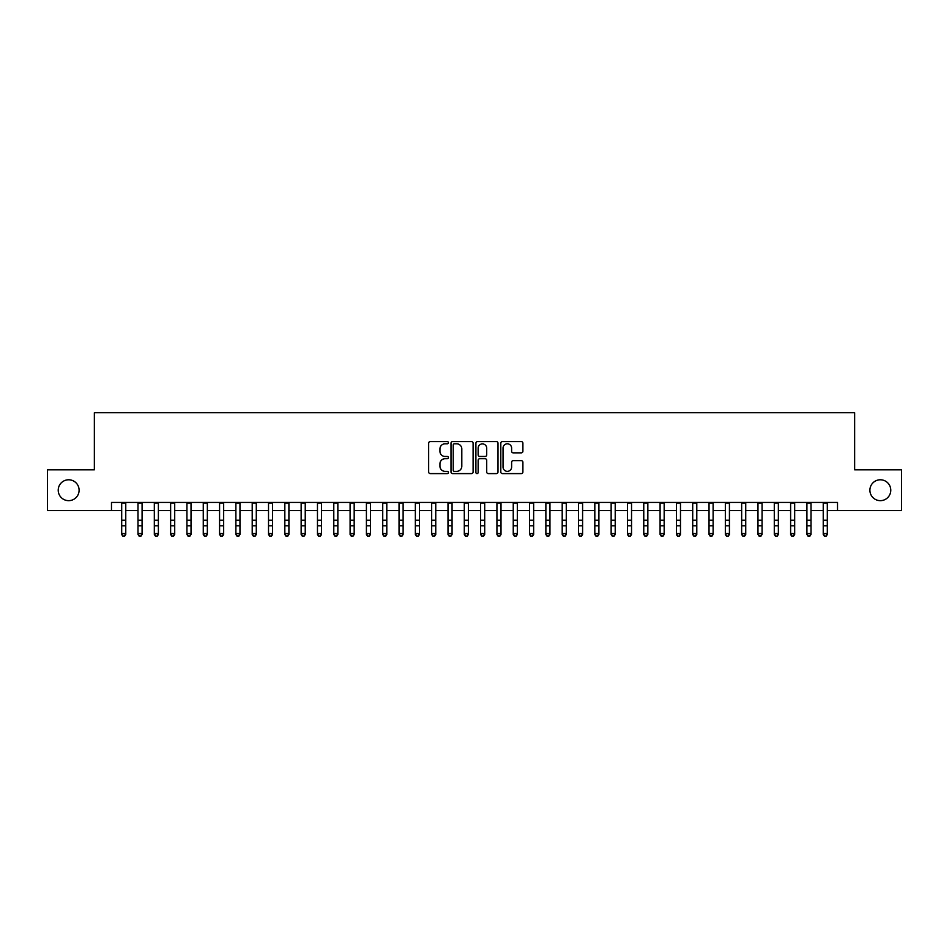 <?xml version="1.0" encoding="UTF-8"?>
<svg xmlns="http://www.w3.org/2000/svg" width="949" height="949" viewBox="0 0 949 949"><rect width="100%" height="100%" fill="white"/><g stroke="black" fill="none" stroke-linecap="round" stroke-linejoin="round"><path stroke-width="1.42" d="M448.391 442.697A1.127 1.127 0 0 0 447.276 441.57L430.265 441.57A1.601 1.601 0 0 0 428.663 443.171L428.663 471.997A1.601 1.601 0 0 0 430.265 473.598L447.276 473.598A1.127 1.127 0 0 0 448.391 472.483A1.127 1.127 0 0 0 447.276 471.356L445.069 471.356A5.125 5.125 0 0 1 439.945 466.232L439.945 463.836A5.125 5.125 0 0 1 445.069 458.711L447.276 458.711A1.127 1.127 0 0 0 448.391 457.584A1.127 1.127 0 0 0 447.276 456.469L445.069 456.469A5.125 5.125 0 0 1 439.945 451.344L439.945 448.936A5.125 5.125 0 0 1 445.069 443.812L447.276 443.812A1.127 1.127 0 0 0 448.391 442.697M869.901 490.218A10.439 10.439 0 0 0 880.34 500.657A10.439 10.439 0 0 0 890.779 490.218A10.439 10.439 0 0 0 880.34 479.779A10.439 10.439 0 0 0 869.901 490.218M58.221 490.218A10.439 10.439 0 0 0 68.66 500.657A10.439 10.439 0 0 0 79.099 490.218A10.439 10.439 0 0 0 68.66 479.779A10.439 10.439 0 0 0 58.221 490.218M521.298 452.863A1.601 1.601 0 0 0 522.899 451.261L522.899 443.171A1.601 1.601 0 0 0 521.298 441.57L502.401 441.57A1.601 1.601 0 0 0 500.799 443.171L500.799 471.997A1.601 1.601 0 0 0 502.401 473.598L521.298 473.598A1.601 1.601 0 0 0 522.899 471.997L522.899 462.234A1.601 1.601 0 0 0 521.298 460.633L513.219 460.633A1.601 1.601 0 0 0 511.618 462.234L511.618 467.074A4.282 4.282 0 0 1 507.335 471.356A4.282 4.282 0 0 1 503.041 467.074L503.041 448.094A4.282 4.282 0 0 1 507.335 443.812A4.282 4.282 0 0 1 511.618 448.094L511.618 451.261A1.601 1.601 0 0 0 513.219 452.863L521.298 452.863M111.484 510.609L47.45 510.609L47.45 469.826L94.354 469.826L94.354 412.72L854.646 412.72L854.646 469.826L901.55 469.826L901.55 510.609L837.516 510.609L837.516 502.448L111.484 502.448L111.484 510.609L121.686 510.609M473.1 443.171A1.601 1.601 0 0 0 471.499 441.57L452.602 441.57A1.601 1.601 0 0 0 451 443.171L451 471.997A1.601 1.601 0 0 0 452.602 473.598L471.499 473.598A1.601 1.601 0 0 0 473.1 471.997L473.1 443.171M477.501 441.57L496.398 441.57A1.601 1.601 0 0 1 498 443.171L498 471.997A1.601 1.601 0 0 1 496.398 473.598L488.308 473.598A1.601 1.601 0 0 1 486.707 471.997L486.707 460.312A1.601 1.601 0 0 0 485.105 458.711L479.743 458.711A1.601 1.601 0 0 0 478.142 460.312L478.142 472.483A1.127 1.127 0 0 1 477.027 473.598A1.127 1.127 0 0 1 475.9 472.483L475.9 443.171A1.601 1.601 0 0 1 477.501 441.57M125.766 510.609L137.996 510.609M142.077 510.609L154.319 510.609M158.388 510.609L170.63 510.609M174.711 510.609L186.941 510.609M191.022 510.609L203.264 510.609M207.345 510.609L219.575 510.609M223.656 510.609L235.886 510.609M239.967 510.609L252.209 510.609M256.289 510.609L268.52 510.609M272.6 510.609L284.83 510.609M288.911 510.609L301.153 510.609M305.234 510.609L317.464 510.609M321.545 510.609L333.787 510.609M337.856 510.609L350.098 510.609M354.179 510.609L366.409 510.609M370.49 510.609L382.732 510.609M386.801 510.609L399.043 510.609M403.123 510.609L415.354 510.609M419.434 510.609L431.676 510.609M435.757 510.609L447.987 510.609M452.068 510.609L464.298 510.609M468.379 510.609L480.621 510.609M484.702 510.609L496.932 510.609M501.013 510.609L513.243 510.609M517.324 510.609L529.566 510.609M533.646 510.609L545.877 510.609M549.957 510.609L562.199 510.609M566.268 510.609L578.51 510.609M582.591 510.609L594.821 510.609M598.902 510.609L611.144 510.609M615.213 510.609L627.455 510.609M631.536 510.609L643.766 510.609M647.847 510.609L660.089 510.609M664.17 510.609L676.4 510.609M680.48 510.609L692.711 510.609M696.791 510.609L709.033 510.609M713.114 510.609L725.344 510.609M729.425 510.609L741.655 510.609M745.736 510.609L757.978 510.609M762.059 510.609L774.289 510.609M778.37 510.609L790.612 510.609M794.681 510.609L806.923 510.609M811.004 510.609L823.234 510.609M827.314 510.609L837.516 510.609M454.357 443.812A1.127 1.127 0 0 0 453.242 444.939L453.242 470.241A1.127 1.127 0 0 0 454.357 471.356L456.683 471.356A5.125 5.125 0 0 0 461.807 466.232L461.807 448.936A5.125 5.125 0 0 0 456.683 443.812L454.357 443.812M486.707 448.177A4.282 4.282 0 0 0 482.424 443.895A4.282 4.282 0 0 0 478.142 448.177L478.142 454.868A1.601 1.601 0 0 0 479.743 456.469L485.105 456.469A1.601 1.601 0 0 0 486.707 454.868L486.707 448.177M125.766 502.448L125.766 534.489L124.544 536.28L122.907 535.912L124.544 536.28M121.686 502.448L121.686 533.575L125.766 533.575L124.544 535.912M122.907 536.28L121.686 534.489L121.686 533.575L122.907 535.912M142.077 502.448L142.077 534.489L140.855 536.28L139.218 535.912L140.855 536.28M137.996 502.448L137.996 533.575L142.077 533.575L140.855 535.912M139.218 536.28L137.996 534.489L137.996 533.575L139.218 535.912M158.388 502.448L158.388 534.489L157.166 536.28L155.541 535.912L157.166 536.28M154.319 502.448L154.319 533.575L158.388 533.575L157.166 535.912M155.541 536.28L154.319 534.489L154.319 533.575L155.541 535.912M174.711 502.448L174.711 534.489L173.489 536.28L171.852 535.912L173.489 536.28M170.63 502.448L170.63 533.575L174.711 533.575L173.489 535.912M171.852 536.28L170.63 534.489L170.63 533.575L171.852 535.912M191.022 502.448L191.022 534.489L189.8 536.28L188.163 535.912L189.8 536.28M186.941 502.448L186.941 533.575L191.022 533.575L189.8 535.912M188.163 536.28L186.941 534.489L186.941 533.575L188.163 535.912M207.345 502.448L207.345 534.489L206.111 536.28L204.486 535.912L206.111 536.28M203.264 502.448L203.264 533.575L207.345 533.575L206.111 535.912M204.486 536.28L203.264 534.489L203.264 533.575L204.486 535.912M223.656 502.448L223.656 534.489L222.434 536.28L220.797 535.912L222.434 536.28M219.575 502.448L219.575 533.575L223.656 533.575L222.434 535.912M220.797 536.28L219.575 534.489L219.575 533.575L220.797 535.912M239.967 502.448L239.967 534.489L238.745 536.28L237.12 535.912L238.745 536.28M235.886 502.448L235.886 533.575L239.967 533.575L238.745 535.912M237.12 536.28L235.886 534.489L235.886 533.575L237.12 535.912M256.289 502.448L256.289 534.489L255.056 536.28L253.43 535.912L255.056 536.28M252.209 502.448L252.209 533.575L256.289 533.575L255.056 535.912M253.43 536.28L252.209 534.489L252.209 533.575L253.43 535.912M272.6 502.448L272.6 534.489L271.378 536.28L269.741 535.912L271.378 536.28M268.52 502.448L268.52 533.575L272.6 533.575L271.378 535.912M269.741 536.28L268.52 534.489L268.52 533.575L269.741 535.912M288.911 502.448L288.911 534.489L287.689 536.28L286.064 535.912L287.689 536.28M284.83 502.448L284.83 533.575L288.911 533.575L287.689 535.912M286.064 536.28L284.83 534.489L284.83 533.575L286.064 535.912M305.234 502.448L305.234 534.489L304.012 536.28L302.375 535.912L304.012 536.28M301.153 502.448L301.153 533.575L305.234 533.575L304.012 535.912M302.375 536.28L301.153 534.489L301.153 533.575L302.375 535.912M321.545 502.448L321.545 534.489L320.323 536.28L318.686 535.912L320.323 536.28M317.464 502.448L317.464 533.575L321.545 533.575L320.323 535.912M318.686 536.28L317.464 534.489L317.464 533.575L318.686 535.912M337.856 502.448L337.856 534.489L336.634 536.28L335.009 535.912L336.634 536.28M333.787 502.448L333.787 533.575L337.856 533.575L336.634 535.912M335.009 536.28L333.787 534.489L333.787 533.575L335.009 535.912M354.179 502.448L354.179 534.489L352.957 536.28L351.32 535.912L352.957 536.28M350.098 502.448L350.098 533.575L354.179 533.575L352.957 535.912M351.32 536.28L350.098 534.489L350.098 533.575L351.32 535.912M370.49 502.448L370.49 534.489L369.268 536.28L367.631 535.912L369.268 536.28M366.409 502.448L366.409 533.575L370.49 533.575L369.268 535.912M367.631 536.28L366.409 534.489L366.409 533.575L367.631 535.912M386.801 502.448L386.801 534.489L385.579 536.28L383.954 535.912L385.579 536.28M382.732 502.448L382.732 533.575L386.801 533.575L385.579 535.912M383.954 536.28L382.732 534.489L382.732 533.575L383.954 535.912M403.123 502.448L403.123 534.489L401.901 536.28L400.264 535.912L401.901 536.28M399.043 502.448L399.043 533.575L403.123 533.575L401.901 535.912M400.264 536.28L399.043 534.489L399.043 533.575L400.264 535.912M419.434 502.448L419.434 534.489L418.212 536.28L416.575 535.912L418.212 536.28M415.354 502.448L415.354 533.575L419.434 533.575L418.212 535.912M416.575 536.28L415.354 534.489L415.354 533.575L416.575 535.912M435.757 502.448L435.757 534.489L434.523 536.28L432.898 535.912L434.523 536.28M431.676 502.448L431.676 533.575L435.757 533.575L434.523 535.912M432.898 536.28L431.676 534.489L431.676 533.575L432.898 535.912M452.068 502.448L452.068 534.489L450.846 536.28L449.209 535.912L450.846 536.28M447.987 502.448L447.987 533.575L452.068 533.575L450.846 535.912M449.209 536.28L447.987 534.489L447.987 533.575L449.209 535.912M468.379 502.448L468.379 534.489L467.157 536.28L465.532 535.912L467.157 536.28M464.298 502.448L464.298 533.575L468.379 533.575L467.157 535.912M465.532 536.28L464.298 534.489L464.298 533.575L465.532 535.912M484.702 502.448L484.702 534.489L483.468 536.28L481.843 535.912L483.468 536.28M480.621 502.448L480.621 533.575L484.702 533.575L483.468 535.912M481.843 536.28L480.621 534.489L480.621 533.575L481.843 535.912M501.013 502.448L501.013 534.489L499.791 536.28L498.154 535.912L499.791 536.28M496.932 502.448L496.932 533.575L501.013 533.575L499.791 535.912M498.154 536.28L496.932 534.489L496.932 533.575L498.154 535.912M517.324 502.448L517.324 534.489L516.102 536.28L514.477 535.912L516.102 536.28M513.243 502.448L513.243 533.575L517.324 533.575L516.102 535.912M514.477 536.28L513.243 534.489L513.243 533.575L514.477 535.912M533.646 502.448L533.646 534.489L532.425 536.28L530.788 535.912L532.425 536.28M529.566 502.448L529.566 533.575L533.646 533.575L532.425 535.912M530.788 536.28L529.566 534.489L529.566 533.575L530.788 535.912M549.957 502.448L549.957 534.489L548.736 536.28L547.098 535.912L548.736 536.28M545.877 502.448L545.877 533.575L549.957 533.575L548.736 535.912M547.098 536.28L545.877 534.489L545.877 533.575L547.098 535.912M566.268 502.448L566.268 534.489L565.046 536.28L563.421 535.912L565.046 536.28M562.199 502.448L562.199 533.575L566.268 533.575L565.046 535.912M563.421 536.28L562.199 534.489L562.199 533.575L563.421 535.912M582.591 502.448L582.591 534.489L581.369 536.28L579.732 535.912L581.369 536.28M578.51 502.448L578.51 533.575L582.591 533.575L581.369 535.912M579.732 536.28L578.51 534.489L578.51 533.575L579.732 535.912M598.902 502.448L598.902 534.489L597.68 536.28L596.043 535.912L597.68 536.28M594.821 502.448L594.821 533.575L598.902 533.575L597.68 535.912M596.043 536.28L594.821 534.489L594.821 533.575L596.043 535.912M615.213 502.448L615.213 534.489L613.991 536.28L612.366 535.912L613.991 536.28M611.144 502.448L611.144 533.575L615.213 533.575L613.991 535.912M612.366 536.28L611.144 534.489L611.144 533.575L612.366 535.912M631.536 502.448L631.536 534.489L630.314 536.28L628.677 535.912L630.314 536.28M627.455 502.448L627.455 533.575L631.536 533.575L630.314 535.912M628.677 536.28L627.455 534.489L627.455 533.575L628.677 535.912M647.847 502.448L647.847 534.489L646.625 536.28L644.988 535.912L646.625 536.28M643.766 502.448L643.766 533.575L647.847 533.575L646.625 535.912M644.988 536.28L643.766 534.489L643.766 533.575L644.988 535.912M664.17 502.448L664.17 534.489L662.936 536.28L661.311 535.912L662.936 536.28M660.089 502.448L660.089 533.575L664.17 533.575L662.936 535.912M661.311 536.28L660.089 534.489L660.089 533.575L661.311 535.912M680.48 502.448L680.48 534.489L679.259 536.28L677.622 535.912L679.259 536.28M676.4 502.448L676.4 533.575L680.48 533.575L679.259 535.912M677.622 536.28L676.4 534.489L676.4 533.575L677.622 535.912M696.791 502.448L696.791 534.489L695.57 536.28L693.944 535.912L695.57 536.28M692.711 502.448L692.711 533.575L696.791 533.575L695.57 535.912M693.944 536.28L692.711 534.489L692.711 533.575L693.944 535.912M713.114 502.448L713.114 534.489L711.88 536.28L710.255 535.912L711.88 536.28M709.033 502.448L709.033 533.575L713.114 533.575L711.88 535.912M710.255 536.28L709.033 534.489L709.033 533.575L710.255 535.912M729.425 502.448L729.425 534.489L728.203 536.28L726.566 535.912L728.203 536.28M725.344 502.448L725.344 533.575L729.425 533.575L728.203 535.912M726.566 536.28L725.344 534.489L725.344 533.575L726.566 535.912M745.736 502.448L745.736 534.489L744.514 536.28L742.889 535.912L744.514 536.28M741.655 502.448L741.655 533.575L745.736 533.575L744.514 535.912M742.889 536.28L741.655 534.489L741.655 533.575L742.889 535.912M762.059 502.448L762.059 534.489L760.837 536.28L759.2 535.912L760.837 536.28M757.978 502.448L757.978 533.575L762.059 533.575L760.837 535.912M759.2 536.28L757.978 534.489L757.978 533.575L759.2 535.912M778.37 502.448L778.37 534.489L777.148 536.28L775.511 535.912L777.148 536.28M774.289 502.448L774.289 533.575L778.37 533.575L777.148 535.912M775.511 536.28L774.289 534.489L774.289 533.575L775.511 535.912M794.681 502.448L794.681 534.489L793.459 536.28L791.834 535.912L793.459 536.28M790.612 502.448L790.612 533.575L794.681 533.575L793.459 535.912M791.834 536.28L790.612 534.489L790.612 533.575L791.834 535.912M811.004 502.448L811.004 534.489L809.782 536.28L808.145 535.912L809.782 536.28M806.923 502.448L806.923 533.575L811.004 533.575L809.782 535.912M808.145 536.28L806.923 534.489L806.923 533.575L808.145 535.912M827.314 502.448L827.314 534.489L826.093 536.28L824.456 535.912L826.093 536.28M823.234 502.448L823.234 533.575L827.314 533.575L826.093 535.912M824.456 536.28L823.234 534.489L823.234 533.575L824.456 535.912M125.766 520.206L121.686 520.206M125.766 525.805L121.686 525.805M125.766 502.982L121.686 502.982M142.077 520.206L137.996 520.206M142.077 525.805L137.996 525.805M142.077 502.982L137.996 502.982M158.388 520.206L154.319 520.206M158.388 525.805L154.319 525.805M158.388 502.982L154.319 502.982M174.711 520.206L170.63 520.206M174.711 525.805L170.63 525.805M174.711 502.982L170.63 502.982M191.022 520.206L186.941 520.206M191.022 525.805L186.941 525.805M191.022 502.982L186.941 502.982M207.345 520.206L203.264 520.206M207.345 525.805L203.264 525.805M207.345 502.982L203.264 502.982M223.656 520.206L219.575 520.206M223.656 525.805L219.575 525.805M223.656 502.982L219.575 502.982M239.967 520.206L235.886 520.206M239.967 525.805L235.886 525.805M239.967 502.982L235.886 502.982M256.289 520.206L252.209 520.206M256.289 525.805L252.209 525.805M256.289 502.982L252.209 502.982M272.6 520.206L268.52 520.206M272.6 525.805L268.52 525.805M272.6 502.982L268.52 502.982M288.911 520.206L284.83 520.206M288.911 525.805L284.83 525.805M288.911 502.982L284.83 502.982M305.234 520.206L301.153 520.206M305.234 525.805L301.153 525.805M305.234 502.982L301.153 502.982M321.545 520.206L317.464 520.206M321.545 525.805L317.464 525.805M321.545 502.982L317.464 502.982M337.856 520.206L333.787 520.206M337.856 525.805L333.787 525.805M337.856 502.982L333.787 502.982M354.179 520.206L350.098 520.206M354.179 525.805L350.098 525.805M354.179 502.982L350.098 502.982M370.49 520.206L366.409 520.206M370.49 525.805L366.409 525.805M370.49 502.982L366.409 502.982M386.801 520.206L382.732 520.206M386.801 525.805L382.732 525.805M386.801 502.982L382.732 502.982M403.123 520.206L399.043 520.206M403.123 525.805L399.043 525.805M403.123 502.982L399.043 502.982M419.434 520.206L415.354 520.206M419.434 525.805L415.354 525.805M419.434 502.982L415.354 502.982M435.757 520.206L431.676 520.206M435.757 525.805L431.676 525.805M435.757 502.982L431.676 502.982M452.068 520.206L447.987 520.206M452.068 525.805L447.987 525.805M452.068 502.982L447.987 502.982M468.379 520.206L464.298 520.206M468.379 525.805L464.298 525.805M468.379 502.982L464.298 502.982M484.702 520.206L480.621 520.206M484.702 525.805L480.621 525.805M484.702 502.982L480.621 502.982M501.013 520.206L496.932 520.206M501.013 525.805L496.932 525.805M501.013 502.982L496.932 502.982M517.324 520.206L513.243 520.206M517.324 525.805L513.243 525.805M517.324 502.982L513.243 502.982M533.646 520.206L529.566 520.206M533.646 525.805L529.566 525.805M533.646 502.982L529.566 502.982M549.957 520.206L545.877 520.206M549.957 525.805L545.877 525.805M549.957 502.982L545.877 502.982M566.268 520.206L562.199 520.206M566.268 525.805L562.199 525.805M566.268 502.982L562.199 502.982M582.591 520.206L578.51 520.206M582.591 525.805L578.51 525.805M582.591 502.982L578.51 502.982M598.902 520.206L594.821 520.206M598.902 525.805L594.821 525.805M598.902 502.982L594.821 502.982M615.213 520.206L611.144 520.206M615.213 525.805L611.144 525.805M615.213 502.982L611.144 502.982M631.536 520.206L627.455 520.206M631.536 525.805L627.455 525.805M631.536 502.982L627.455 502.982M647.847 520.206L643.766 520.206M647.847 525.805L643.766 525.805M647.847 502.982L643.766 502.982M664.17 520.206L660.089 520.206M664.17 525.805L660.089 525.805M664.17 502.982L660.089 502.982M680.48 520.206L676.4 520.206M680.48 525.805L676.4 525.805M680.48 502.982L676.4 502.982M696.791 520.206L692.711 520.206M696.791 525.805L692.711 525.805M696.791 502.982L692.711 502.982M713.114 520.206L709.033 520.206M713.114 525.805L709.033 525.805M713.114 502.982L709.033 502.982M729.425 520.206L725.344 520.206M729.425 525.805L725.344 525.805M729.425 502.982L725.344 502.982M745.736 520.206L741.655 520.206M745.736 525.805L741.655 525.805M745.736 502.982L741.655 502.982M762.059 520.206L757.978 520.206M762.059 525.805L757.978 525.805M762.059 502.982L757.978 502.982M778.37 520.206L774.289 520.206M778.37 525.805L774.289 525.805M778.37 502.982L774.289 502.982M794.681 520.206L790.612 520.206M794.681 525.805L790.612 525.805M794.681 502.982L790.612 502.982M811.004 520.206L806.923 520.206M811.004 525.805L806.923 525.805M811.004 502.982L806.923 502.982M827.314 520.206L823.234 520.206M827.314 525.805L823.234 525.805M827.314 502.982L823.234 502.982"/></g></svg>
